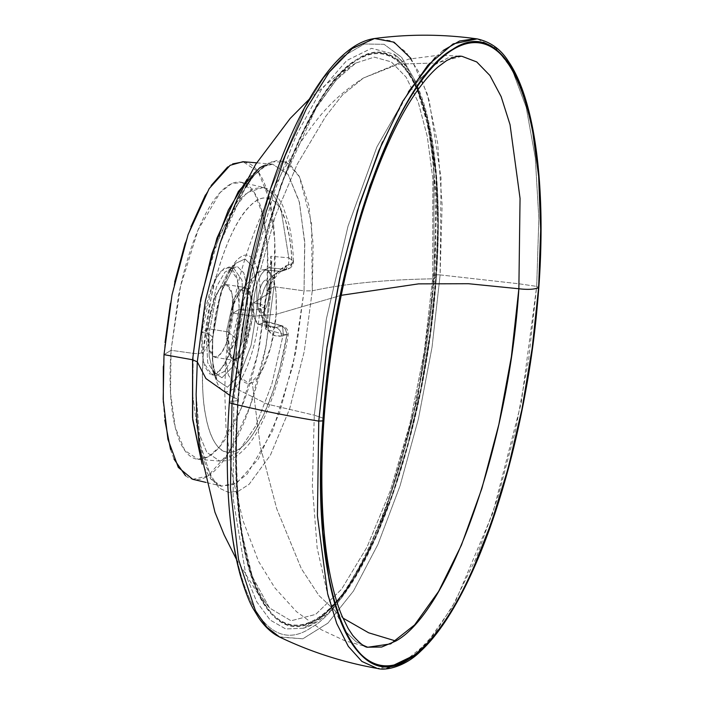<?xml version="1.0" encoding="UTF-8"?>
<svg xmlns="http://www.w3.org/2000/svg" width="704" height="704" viewBox="0 0 704 704"><rect width="100%" height="100%" fill="white"/><g stroke="black" fill="none" stroke-linecap="round" stroke-linejoin="round"><path stroke-width="0.53" stroke-dasharray="3.52 2.64" d="M185.539 475.754L187.713 477.242C193.882 480.938 200.614 480.524 207.9 476.001C215.195 471.478 222.49 463.188 229.786 451.132C237.081 439.076 243.83 424.16 250.034 406.393C256.238 388.599 261.413 369.31 265.566 348.515L273.97 286.695L266.922 291.051L257.831 353.364L240.891 409.068L219.525 446.917L208.525 456.57L198.053 459.263L184.791 450.463L175.27 427.478L170.509 392.841L171.063 350.293L193.257 353.382L192.711 395.437L197.41 429.678L206.826 452.399L219.938 461.102L237.662 452.663L255.816 425.797L271.788 384.34L283.298 334.259L265.558 329.102L267.159 324.702L270.873 292.019L269.931 291.588L270.776 256.256L271.797 260.181L270.776 292.142L253.475 302.843L254.206 317.671L258.394 324.306L261.034 323.778L276.012 327.527L281.538 326.022L264.977 321.341L261.034 323.778L276.012 327.527L270.978 327.51L264.317 322.582C261.281 317.724 260.014 311.573 260.533 304.137C262.803 286.968 269.306 275.994 280.051 271.207A7.964 6.494 -109.3 0 0 282.638 270.934A7.964 6.494 -109.3 0 0 286.546 265.522C274.366 271.586 266.895 285.454 264.141 307.138L265.109 306.284L260.533 304.137L253.475 302.843C255.209 286.229 259.01 275.343 264.88 270.178L280.051 271.207L285.604 269.306L268.822 267.749L271.709 261.254L270.776 256.256L288.781 257.814C289.168 263.375 288.112 267.212 285.604 269.306L268.822 267.749L264.88 270.178L280.051 271.207C274.366 273.654 270.072 277.534 267.168 282.841C263.296 289.59 261.078 296.692 260.533 304.137L253.475 302.843L254.936 292.142L257.611 282.172L261.105 274.49L264.88 270.178L268.822 267.749L270.459 265.443L271.709 261.254L270.776 292.142L253.475 302.843L253.466 312.638L254.892 320.074L257.558 323.954L261.034 323.778L264.977 321.341L282.577 325.952L283.307 334.259L265.558 329.102L269.931 291.588L266.922 291.051L259.556 345.136C255.93 363.246 251.416 380.037 246.022 395.498C240.61 410.986 234.722 423.984 228.36 434.482C222.006 444.972 215.644 452.188 209.282 456.122C202.919 460.046 197.05 460.398 191.673 457.151C186.305 453.913 181.817 447.33 178.235 437.395C174.654 427.478 172.242 414.973 170.993 399.872C169.752 384.806 169.77 368.28 171.063 350.293L164.014 354.658L163.31 366.511M163.319 402.336L164.762 419.918M170.562 449.495L174.038 459.14M374.546 38.526L391.186 40.788L406.138 52.184L418.95 72.327L429.238 100.628L441.038 177.998L440.123 274.903L519.2 283.818L536.694 286.396L538.85 218.592L535.286 157.766L526.143 107.078L511.922 69.142M511.878 69.054L495.836 47.916L477.101 38.887L475.27 38.685M443.115 50.512L435.283 57.367M408.452 91.74L382.51 141.997M230.34 356.409L227.77 331.848L207.882 328.698L208.93 348.762L214.755 357.298L220.431 354.306L226.125 344.423L233.086 313.122L239.14 309.382L247.606 310.218L243.575 310.059L233.174 356.69L224.673 371.316L216.216 375.584L207.715 362.754L206.193 333.159L201.819 332.446L212.106 286.141L220.519 271.48L228.923 266.983L237.582 279.62L239.149 309.373L243.575 310.059L233.2 356.611L224.708 371.281L216.234 375.602L207.715 362.78L206.193 333.159L201.819 332.446L203.333 361.988L211.834 374.801L220.273 370.542L228.756 355.934L239.149 309.373L236.271 330.431L231 350.029L224.127 365.191L216.709 373.622L209.854 374.018L204.626 366.335L201.802 351.736L201.828 332.438L207.882 328.698L209.827 314.486L213.374 301.233L218.02 291.016L223.036 285.296L227.656 285.067L231.202 290.224L233.094 300.106L233.086 313.122L239.14 309.382L239.158 290.092L236.342 275.493L231.114 267.802L224.259 268.206L216.832 276.628L209.968 291.79L204.697 311.388L201.828 332.438L207.882 328.698L226.442 331.637L233.402 300.344L239.096 290.453L244.772 287.461L239.096 290.453L233.402 300.344L226.442 331.637L227.489 351.701L233.314 360.237L227.489 351.701L226.442 331.637L227.77 331.848L236.438 338.87C238.313 309.03 249.779 276.206 260.339 270.415L275.326 215.908L297.255 164.182L325.609 116.538L342.25 95.172L363.475 77.994L398.693 64.108L437.29 62.92L398.693 64.108L363.475 77.994L342.25 95.172L325.609 116.538L297.255 164.182L275.326 215.908L260.339 270.415C272.175 266.279 277.464 280.914 276.197 314.301L341.22 295.31L276.197 314.301L252.974 316.272L276.188 314.301L270.926 346.35L261.105 372.231L249.779 383.856L240.504 377.599L236.614 361.53L236.438 338.87L243.769 299.614L257.057 273.178L265.496 269.192L272.246 275.827L276.038 291.852L276.188 314.301C274.314 344.15 262.856 376.966 252.287 382.765L260.234 446.195L276.76 508.834L301.356 568.709L319.009 595.602L342.91 618.05L319.009 595.602L301.356 568.709L276.76 508.834L260.234 446.195L252.287 382.765C240.451 386.892 235.171 372.266 236.438 338.87L225.826 360.668L236.438 338.87L227.77 331.848L228.818 351.912L234.643 360.448L240.319 357.456L246.013 347.574L252.974 316.272L251.645 316.061L244.684 347.362L238.99 357.254L233.314 360.237L238.99 357.254L244.684 347.362L251.645 316.061L252.974 316.272L243.408 353.003L236.227 360.378L230.34 356.409L240.504 377.599M435.134 64.31L410.036 89.241L376.922 146.89L348.005 226.274L326.357 318.982L314.283 415.193L267.291 404.131L238.41 389.814L228.404 375.179L225.826 360.668C229.143 318.507 237.283 279.365 250.272 243.258C260.876 213.198 274.481 184.571 291.086 157.362C300.203 142.446 309.118 129.562 317.83 118.694C330.229 103.057 345.444 89.496 363.475 77.994L408.417 59.171L439.437 55.123L461.78 56.258M192.667 479.283L207.856 476.036L228.809 452.725L249.92 406.718L265.98 346.447L273.97 286.695L266.922 291.051C268.206 273.064 268.233 256.538 266.992 241.472C265.742 226.371 263.331 213.866 259.75 203.958C256.159 194.022 251.68 187.44 246.303 184.193C240.926 180.954 235.057 181.298 228.703 185.231C222.341 189.165 215.978 196.381 209.616 206.87C203.254 217.369 197.375 230.358 191.963 245.846C186.56 261.316 182.046 278.106 178.42 296.208L171.063 350.293L193.257 353.382L197.956 353.672L203.359 352.37L197.947 353.716L193.257 353.426L192.711 395.419L197.41 429.713L206.826 452.408L219.938 461.102L237.635 452.69L255.772 425.885L271.735 384.507L283.298 334.259L286.933 334.585C277.033 396.185 252.384 448.879 232.153 452.03C211.702 457.653 198.616 412.518 203.368 352.343L212.714 337.99L220.669 293.049L235.558 263.41L245.018 258.958L252.551 266.385L256.793 284.293L256.96 309.426L259.873 308.845C262.733 272.994 253.757 248.072 241.023 256.819C228.483 263.692 214.914 302.896 212.714 337.99L220.686 292.996L235.55 263.419L244.992 258.949L252.542 266.367L256.793 284.302L256.96 309.426L251.073 345.268L240.082 374.229L227.401 387.244L217.034 380.239L227.418 387.235L240.082 374.22L251.073 345.277L256.96 309.426L247.606 310.218L242.519 341.264L232.971 366.45L221.945 377.784L212.942 371.694L209.158 356.083L209 334.083L212.494 336.908L212.678 362.278L217.034 380.248L212.678 362.208L212.714 337.99C209.854 373.771 218.856 398.719 231.519 390.025C244.05 383.152 257.629 344.247 259.873 308.845L264.141 307.138L264.722 320.135L268.215 330.106L274.111 335.614L281.494 336.063L286.933 334.585L279.99 367.602L273.24 390.526L264.097 413.943L254.038 432.555C250.712 437.105 239.096 456.711 223.942 451.229C215.943 447.498 210.03 436.656 206.21 418.722C206.721 418 200.332 402.82 203.368 352.334L203.368 352.334C207.205 292.714 228.281 226.468 249.779 206.158C271.41 183.436 290.444 209.123 292.01 263.657L293.462 261.246L288.781 257.814L280.878 208.622L273.099 194.066L263.34 187.422L252.903 188.769L241.78 197.41L220.018 234.23L202.602 290.162L193.257 353.382L200.93 297.959M243.778 161.762L250.351 164.155C256.52 167.895 261.659 175.463 265.769 186.868C269.878 198.282 272.642 212.661 274.058 230.006C275.475 247.271 275.44 266.165 273.97 286.695L304.04 290.875L295.935 351.446L279.664 412.535L258.262 459.166L237.028 482.794L221.628 486.086L211.015 479.301L202.057 464.006M411.083 58.555L427.134 93.491L437.668 143.167L442.112 204.899L440.123 274.903A6.371 1.584 4.1 0 0 434.122 275.299C424.327 429.334 365.631 597.485 311.071 627.704C255.816 665.394 217.096 556.961 229.469 401.79L243.874 292.987L270.151 190.432L304.753 107.853L323.805 77.634L343.024 56.426L364.346 43.982L384.058 44.308L401.606 57.323L416.082 82.306L426.976 118.386L433.778 163.935L434.122 275.299A4.778 1.188 4.1 0 0 433.497 275.862A4.778 1.188 4.1 0 0 434.905 276.786L436.022 278.115C448.096 127.723 410.274 22.836 357.025 59.338C304.348 88.194 247.21 251.786 237.838 400.602L233.763 401.104L237.838 400.602L235.84 454.054L237.706 503.114L243.399 545.846C245.934 558.95 249.022 570.566 252.683 580.677C256.335 590.797 260.515 599.306 265.206 606.197C269.905 613.096 275 618.191 280.482 621.5C285.974 624.8 291.79 626.27 297.942 625.909C304.084 625.548 310.402 623.357 316.888 619.353C323.374 615.34 329.947 609.55 336.609 601.982C343.27 594.422 349.853 585.279 356.347 574.552L375.329 538.05L392.832 493.97L408.17 443.96L420.807 389.884L430.197 333.89L436.304 277.746L436.022 278.115L434.905 276.786L436.55 198.695L429.774 132.079L415.166 82.544L393.888 54.067L371.474 48.338L346.79 60.482L321.323 89.778L296.666 134.42L274.322 191.629L255.675 257.946L241.877 329.217L233.763 401.104A4.778 1.188 4.1 0 0 229.469 401.79L243.866 293.049L270.125 190.511L304.7 107.95L323.62 77.88L343.006 56.443M206.193 333.159L209 334.083L216.11 295.962L229.02 270.266L237.222 266.394L243.769 272.835L247.465 288.402L247.606 310.218L256.96 309.426L264.141 307.138L266.658 293.137L271.779 280.394L278.758 270.776L286.546 265.522L292.01 263.657L291.289 266.13L289.846 268.039L288.024 269.095L292.01 263.657L291.086 249.427L289.379 236.544L285.454 220.22L278.969 206.466L275.053 201.969L270.776 199.126C267.81 198.475 258.069 192.06 240.689 217.659C231.387 232.082 223.3 251.566 216.427 276.118C214.43 275.968 210.074 301.374 203.368 352.334L212.714 337.99C209.854 373.507 218.803 398.781 231.475 390.069C244.077 383.161 257.62 344.326 259.873 308.845C262.733 273.064 253.73 248.107 241.067 256.81C228.536 263.683 214.958 302.588 212.714 337.99L212.494 336.908L209 334.083L209.158 356.11L212.942 371.712L221.954 377.775L232.954 366.476L242.493 341.352L247.606 310.218L247.465 288.429L243.786 272.87L237.239 266.402L229.002 270.274L216.11 295.953L209 334.083L206.193 333.159L216.489 286.801L224.902 272.114L233.341 267.599L224.919 272.096L216.489 286.783L206.193 333.159M227.656 166.989L232.663 163.9M205.454 194.929L211.121 185.583M185.258 242.968L190.846 226.97M170.386 303.591L174.706 281.978M201.027 297.502L213.418 251.574L229.346 215.063L246.743 192.72L263.34 187.422L273.117 194.093L280.914 208.71L288.781 257.814L270.776 256.256L269.931 291.588L266.922 291.051L267.546 249.902L263.217 215.961L254.39 192.667L241.965 182.406L231.396 183.77L220.167 192.509L198.123 229.812L180.506 286.422L171.063 350.293L164.014 354.658L165.035 342.566M229.469 401.79C217.008 556.996 256.01 665.28 310.913 627.801C365.517 597.775 424.266 429.713 434.122 275.299A4.778 1.188 -175.9 0 0 433.497 275.862A4.778 1.188 -175.9 0 0 434.905 276.786L436.542 198.528L429.757 131.991L415.14 82.482L393.879 54.067L371.545 48.33L346.711 60.544L321.147 90.042L296.542 134.684L274.278 191.778L255.64 258.086L241.85 329.384L233.763 401.104L233.112 498.485L245.81 574.79L256.661 601.709L270.16 620.039L285.692 628.954L303.002 628.25L324.218 615.402L345.69 590.515L366.731 554.462L386.267 509.15L417.842 398.121L434.905 276.786L417.842 398.13L386.258 509.159L366.652 554.62L345.62 590.621L324.086 615.525L303.01 628.25L285.789 628.971L270.186 620.066L256.714 601.797L245.819 574.825L233.112 498.485L233.763 401.104A4.778 1.188 -175.9 0 0 229.469 401.79A6.371 1.584 4.1 0 0 229.363 402.046M343.05 56.399L364.32 43.991L384.05 44.299L401.579 57.297L416.046 82.227L426.958 118.325L433.77 163.786L434.122 275.299A6.371 1.584 -175.9 0 1 440.123 274.903L519.2 283.818L536.694 286.396L538.639 287.549L536.694 286.396L528.739 358.697L515.486 430.443L497.64 498.045L476.045 558.228L451.942 607.534L426.615 643.394L401.148 664.18L377.3 668.43L386.285 668.738M198.053 459.263L219.938 461.102C227.858 460.407 231.95 462.378 246.99 446.442C263.41 428.322 280.931 380.934 288.191 334.902L288.191 334.893C288.57 330.475 286.678 327.483 282.506 325.917L281.538 326.022L285.463 329.27L286.933 334.585L287.804 334.77L283.298 334.259L282.506 325.917L265.778 321.191L264.977 321.341L266.42 321.737L267.159 324.702C266.904 321.878 266.174 320.76 264.977 321.341M436.022 278.115C426.65 426.835 369.591 590.357 316.888 619.353C263.648 655.952 225.755 551.091 237.838 400.602L238.146 400.409C247.368 253.378 303.908 89.637 356.787 60.315C410.054 23.593 447.726 128.322 435.714 278.309L429.889 334.057L420.482 390.051L407.906 443.802L392.586 493.706L375.109 537.671L356.233 573.918C349.738 584.628 343.156 593.754 336.503 601.295C329.85 608.828 323.286 614.583 316.809 618.57C310.306 622.574 303.97 624.73 297.81 625.038C291.711 625.354 285.938 623.85 280.491 620.523C275.018 617.179 269.931 612.049 265.258 605.123C260.594 598.224 256.45 589.723 252.824 579.612C249.198 569.51 246.127 557.929 243.628 544.878L237.996 502.471L236.148 453.578L237.838 400.602L243.672 344.784L253.07 288.763L265.707 234.696L281.072 184.633L298.584 140.545L317.574 104.069C324.069 93.359 330.642 84.225 337.304 76.674C343.974 69.115 350.548 63.334 357.025 59.338C363.51 55.334 369.829 53.152 375.971 52.8C382.122 52.448 387.939 53.926 393.422 57.244C398.913 60.562 403.999 65.674 408.698 72.582C413.389 79.482 417.56 87.991 421.212 98.111C424.864 108.231 427.944 119.83 430.47 132.915L436.163 175.666L438.029 224.699L436.022 278.115M233.086 313.122L251.645 316.061L250.589 296.006L244.772 287.461L250.589 296.006L251.645 316.061L233.086 313.122L231.141 327.334L227.594 340.586L222.948 350.803L217.932 356.523L213.312 356.761L209.766 351.604L207.874 341.713L207.882 328.698L214.843 297.396L220.537 287.514L226.213 284.522L232.038 293.066L233.086 313.122M240.838 290.189L232.417 306.953L227.77 331.848L234.731 300.546L240.425 290.664L246.101 287.672L251.918 296.217L252.974 316.272L250.474 291.87L240.838 290.189L257.057 273.178M263.771 165.695L272.633 164.182L288.077 174.407L299.482 202.479L304.806 244.033L304.04 290.875L273.97 286.695L274.727 240.478L269.474 199.487L258.218 171.794L242.977 161.691M237.679 399.326L238.146 400.409L243.936 344.898L253.299 289.08L265.804 235.462L281.063 185.618L298.478 141.662L317.434 105.125C323.884 94.45 330.422 85.334 337.04 77.783C343.719 70.162 350.319 64.328 356.831 60.289C363.308 56.258 369.618 54.067 375.751 53.689C381.894 53.319 387.71 54.789 393.202 58.089C398.658 61.38 403.726 66.44 408.39 73.286C413.081 80.142 417.243 88.625 420.895 98.718C424.547 108.803 427.636 120.375 430.162 133.426L435.829 175.903L437.712 224.919L435.714 278.309L432.643 278.828L435.714 278.309C426.342 426.659 369.468 589.82 316.765 618.596C263.393 654.94 226.169 549.138 238.146 400.409L237.679 399.326L252.701 289.124L280.394 186.34L316.642 106.753L336.142 79.966L355.81 63.07L374.317 57.13L391.354 61.917L406.164 77.211L418.334 102.458L427.337 136.734L432.828 178.534L432.643 278.828L432.828 178.526L427.31 136.629L418.308 102.388L406.138 77.176L391.274 61.873L374.282 57.13L355.802 63.07L336.31 79.781L316.774 106.542L280.579 185.812L252.789 288.693L237.679 399.326L235.893 468.371L240.891 529.118L252.349 576.673L269.526 607.974L291.06 620.77L315.7 614.372L341.616 589.16L367.013 547.087L390.289 490.811L409.816 424.213L424.248 351.956L432.643 278.828L424.222 352.088L409.754 424.45L390.218 491.022L366.934 547.254L341.484 589.336L315.612 614.425L291.069 620.77L269.526 607.983L252.384 576.77L240.918 529.258L235.902 468.732L237.679 399.326L229.865 395.419L237.679 399.326M229.002 270.274C231.73 267.925 233.174 267.027 233.341 267.599L242.009 280.254L243.575 310.059L242.018 280.289L233.341 267.599L228.923 266.983M368.183 647.187L356.145 641.828L345.294 631.242L356.162 641.846L368.13 647.178L344.872 640.763L321.306 629.719L296.49 611.662L274.868 587.884L258.562 561.378L243.162 521.127L232.769 478.157L226.01 427.68L224.69 390.28L225.826 360.668L228.404 375.179L238.41 389.814L267.291 404.131L314.283 415.193L323.092 418.132L323.99 419.584L323.092 418.132L314.283 415.193L312.365 485.954L317.143 547.976L328.346 597.52L345.277 631.215L328.372 597.582L317.161 548.09L312.365 485.962L314.283 415.193L326.366 318.974L348.005 226.266L376.913 146.89L410.036 89.241L434.104 65.023L448.342 57.746L461.868 56.267M245.687 186.419L220.044 243.461C226.811 222.93 234.203 205.85 242.211 192.218L254.056 175.49L259.389 170.157C262.328 167.2 266.27 165.211 271.234 164.173L272.65 164.19L288.068 174.416L299.147 201.115L304.674 241.384L304.04 290.875L312.277 290.814L304.269 351.472L289.687 408.742L270.45 455.083L249.146 484.255L238.524 491.154L228.51 492.43L219.384 488.162L211.455 478.456L200.156 444.233L196.134 394.363L200.174 444.286L211.482 478.491L219.419 488.189L228.554 492.439L238.559 491.128L249.119 484.282L270.442 455.092L289.678 408.76L304.269 351.463L312.277 290.814L304.04 290.875L293.066 365.138L272.606 430.892L247.042 474.241L233.913 484.484L221.619 486.077L210.857 479.125L202.057 463.989M258.394 324.306L270.978 327.51L268.066 324.817C267.494 325.45 263.991 314.116 265.118 306.275L264.141 307.129C263.842 327.994 269.623 337.638 281.494 336.063A7.964 6.574 -105.7 0 0 276.012 327.527L270.978 327.492L262.794 319.81L260.533 304.137L265.118 306.275C265.32 297.088 270.785 283.659 271.973 282.278C276.69 274.974 280.227 271.198 282.577 270.961L288.033 269.095C291.579 267.67 293.392 265.047 293.462 261.246L288.781 257.814C289.018 263.85 287.954 267.678 285.604 269.306L288.033 269.095L280.051 271.207L282.577 270.961L286.546 265.522L292.01 263.657L293.462 261.246C292.952 247.262 291.456 234.925 288.974 224.215L282.92 206.131C276.223 191.928 267.344 188.188 263.34 187.422L241.965 182.406M279.145 636.821L302.843 638.801L327.906 623.154L353.434 591.07L377.96 544.359L400.066 485.795L418.449 418.722L432.062 347.037L440.123 274.903L432.027 347.283L418.378 419.03L400.039 485.866L377.951 544.386L353.417 591.105L327.95 623.11L302.79 638.818L279.699 637.094L266.79 627.158L255.455 610.641L238.524 559.53L230.454 488.374L232.003 403.533M220.044 243.478L235.594 204.512L252.859 176.466L270.31 161.85L286.361 161.999L299.578 176.88L308.783 205.163L313.148 244.306L312.277 290.814L311.555 223.106L299.314 176.37L289.582 164.05L278.089 160.054L265.302 164.613L252.023 177.514M272.65 164.19L260.207 167.473L247.157 179.177M414.647 655.098L435.301 632.808L455.69 600.899L492.914 512.838L521.206 402.987L536.694 286.396L538.85 218.407L535.278 157.687L526.161 107.122L511.94 69.168M511.896 69.08L495.88 47.951L477.118 38.887M267.159 324.702L270.873 292.028L267.159 324.702L265.558 329.102L269.931 291.588L270.873 292.019L271.797 260.181M312.277 290.814C344.89 283.659 385.009 279.664 432.643 278.828C385.009 279.664 344.89 283.659 312.277 290.814M461.727 56.258L437.29 62.92M281.494 336.063C281.292 331.857 279.462 329.014 276.012 327.527L281.538 326.022C284.944 327.527 286.739 330.378 286.933 334.585L281.494 336.063M264.783 280.412A16.729 5.28 99 0 0 258.086 307.71A16.729 5.28 99 0 0 267.995 301.585A16.729 5.28 99 0 0 264.783 280.412M262.46 312.726A16.729 5.28 -81 0 1 259.248 291.553A16.729 5.28 -81 0 1 269.148 285.428A16.729 5.28 -81 0 1 262.46 312.726M476.608 38.817L477.101 38.887M214.755 357.298L234.643 360.448M196.134 394.363C196.363 425.832 199.813 450.12 206.474 467.21C213.893 481.51 218.935 487.793 221.619 486.077L205.99 482.416M303.01 628.25C362.252 613.378 425.7 439.199 436.304 277.746C444.198 168.247 428.798 78.091 393.888 54.067C402.838 60.289 410.749 72.248 417.604 89.945C424.512 108.231 429.484 131.278 432.511 159.069C436.207 193.882 436.533 232.804 433.497 275.827C431.191 307.692 427.143 339.821 421.344 372.222C414.383 410.881 405.434 447.216 394.522 481.246C381.973 520.054 368.069 552.253 352.81 577.852C335.13 609.048 312.127 626.903 303.002 628.25M211.834 374.801L216.216 375.584C215.723 375.804 214.623 374.502 212.942 371.694L217.034 380.248C216.902 379.834 214.878 376.957 213.18 364.364C212.344 359.04 212.256 350.117 212.907 337.603L216.154 313.104L222.702 288.13L226.75 277.816C230.771 268.4 236.227 262.46 235.558 263.41M226.213 284.522L246.101 287.672M272.633 164.182L256.617 162.835M229.02 270.266L235.55 263.419M236.43 559.302L256.274 591.175L269.526 607.983C253.722 589.706 243.382 555.104 238.524 504.17C235.787 472.622 235.752 437.914 238.436 400.048C241.155 362.507 246.33 324.852 253.95 287.082C262.68 244.235 273.706 205.295 287.012 170.245C296.542 145.332 306.645 124.062 317.31 106.445L335.157 81.382C342.285 73.093 349.175 66.986 355.81 63.07M374.554 38.526L373.947 38.614M309.311 99.132L327.624 83.134L338.087 74.906L355.802 63.07"/><path stroke-width="1.06" d="M163.31 366.511L163.319 402.336M164.762 419.918L170.562 449.495M174.038 459.14L185.539 475.754M382.51 141.997L359.832 202.998L340.991 272.51L327.043 346.597L318.762 421.089L322.89 420.895C333.08 259.063 395.155 81.118 452.478 49.474C510.594 9.636 551.716 123.253 538.639 287.549L538.639 287.549C528.282 450.164 466.303 627.502 408.778 659.138C350.882 698.702 309.751 584.54 322.89 420.895L320.707 479.283L322.749 532.638L328.962 579.128C331.707 593.322 335.06 605.906 339.02 616.889C343.006 627.933 347.556 637.208 352.678 644.714C357.764 652.186 363.282 657.721 369.23 661.32C375.206 664.946 381.542 666.565 388.238 666.186C394.909 665.808 401.773 663.45 408.822 659.111C415.914 654.746 423.095 648.428 430.382 640.165C437.606 631.972 444.734 622.063 451.783 610.456C458.858 598.796 465.758 585.552 472.472 570.742L491.533 522.799L508.226 468.459L522.016 409.526L532.242 348.682L538.639 287.549L532.18 348.19L521.954 409.138L508.209 467.993L491.55 522.298L472.454 570.372C465.775 585.121 458.911 598.303 451.871 609.928C444.787 621.614 437.624 631.576 430.364 639.804C423.13 648.014 415.994 654.298 408.936 658.654C401.887 663.01 395.023 665.386 388.353 665.773C381.656 666.16 375.32 664.55 369.336 660.933C363.387 657.334 357.87 651.807 352.783 644.336C347.662 636.821 343.112 627.546 339.126 616.493C335.166 605.502 331.813 592.909 329.067 578.706L322.872 532.18L320.848 478.799L322.89 420.895L329.261 359.92L339.495 298.971L353.258 240.143L369.917 185.856L389.013 137.79C395.692 123.05 402.547 109.868 409.587 98.234C416.662 86.548 423.834 76.578 431.094 68.341C438.328 60.122 445.474 53.821 452.522 49.447C459.615 45.047 466.523 42.654 473.238 42.258C479.899 41.87 486.209 43.463 492.166 47.045C498.15 50.635 503.703 56.179 508.816 63.686C513.92 71.166 518.47 80.414 522.447 91.414C526.425 102.406 529.786 114.998 532.541 129.202L538.771 175.771L540.822 229.02L538.639 287.549L540.672 229.645L538.648 176.264L532.453 129.73C529.716 115.535 526.363 102.942 522.394 91.951C518.408 80.898 513.858 71.614 508.746 64.108C503.65 56.637 498.133 51.102 492.184 47.511C486.2 43.894 479.864 42.284 473.167 42.671C466.497 43.067 459.633 45.434 452.584 49.79C445.535 54.155 438.39 60.438 431.156 68.64C423.896 76.877 416.724 86.838 409.649 98.525C402.609 110.15 395.745 123.332 389.066 138.072L369.978 186.155L353.311 240.46L339.566 299.306L329.349 360.263L323.03 420.807L318.762 421.089C287.822 416.038 258.896 410.186 232.003 403.533L250.606 273.495L266.235 211.596L285.155 155.716L306.486 108.513L329.217 72.204L352.264 48.488L374.546 38.526C408.742 33.968 442.93 34.091 477.101 38.887M475.27 38.685L459.562 41.017L443.115 50.512M435.283 57.367L408.452 91.74M437.29 62.92L435.134 64.31M202.057 464.006L192.526 417.613L192.579 359.762L164.006 354.658L163.178 399.238L167.913 439.27L178.297 467.386L192.667 479.283L205.99 482.416M232.663 163.9L243.778 161.762M211.121 185.583L227.656 166.989M190.846 226.97L205.454 194.929M174.706 281.978L185.258 242.968M165.035 342.566L170.386 303.591M232.003 403.533A6.371 1.584 -175.9 0 1 229.363 402.046A6.371 1.584 4.1 0 0 232.003 403.533L230.454 488.286L238.515 559.469L255.438 610.623L266.781 627.15L279.708 637.094C310.798 651.983 343.332 662.429 377.291 668.43L361.926 661.452L348.304 646.351L336.767 623.577L327.624 593.666L317.425 515.865L318.762 421.089L326.621 349.483L339.706 278.212L357.438 210.663L378.805 150.718L402.67 101.402L427.944 65.102L453.174 43.894L477.118 38.887C490.45 41.835 500.861 49.289 508.358 61.266C513.841 69.274 518.672 79.165 522.843 90.93C539.783 138.89 544.368 212.775 538.824 287.302C535.401 334.409 528.537 381.383 518.241 428.226C510.426 463.531 501.134 496.382 490.354 526.777C476.344 566.051 461.041 598.03 444.444 622.688C436.603 634.251 428.701 643.738 420.71 651.147C405.372 666.582 385.695 670.991 377.3 668.43L361.882 661.417L348.313 646.36L336.732 623.498L327.633 593.692L317.425 515.918L318.762 421.089C287.822 416.038 258.896 410.186 232.003 403.533L250.571 273.636L266.218 211.649L285.094 155.901L306.39 108.689L329.146 72.292L352.123 48.594L374.554 38.526L394.011 42.17L411.083 58.555M256.617 162.835L242.977 161.691L230.129 165.308L209.167 188.628L188.065 234.626L172.005 294.897L164.006 354.658L192.579 359.762L200.684 299.191L216.964 238.102L238.357 191.47L259.6 167.842L263.771 165.695M368.183 647.187L381.674 647.038L395.85 641.027L368.658 632.799L342.91 618.05L368.658 632.799L395.85 641.027C450.226 611.204 509.194 442.35 518.866 288.754C527.947 289.828 534.486 289.458 538.49 287.637C534.486 289.458 527.947 289.828 518.866 288.754L468.424 283.712L418.546 283.87L341.22 295.31L418.546 283.87L468.424 283.712L518.866 288.754L511.377 356.761L498.854 424.45L481.87 488.506L461.428 545.125L438.645 591.36L414.594 624.923L390.658 643.878L368.183 647.187C365.402 647.821 360.237 643.87 352.686 635.342L348.181 628.496L342.003 615.956C334.858 599.016 329.498 576.655 325.926 548.856C321.244 511.078 320.602 467.984 323.99 419.584L323.03 420.807L323.99 419.584C327.492 371.51 334.629 323.664 345.391 276.056C364.047 193.653 391.75 126.016 417.56 90.314C424.75 80.247 431.614 72.424 438.143 66.836L446.433 60.729C458.093 54.463 461.102 56.496 461.868 56.267L461.727 56.258M538.49 287.637C528.334 449.231 466.224 627.282 408.936 658.654C351.041 698.465 309.892 584.232 323.03 420.807C333.194 259.222 395.296 81.171 452.584 49.79C510.47 9.979 551.628 124.203 538.49 287.637M200.93 297.959L201.027 297.502M202.057 463.989L192.711 419.734L192.588 359.762L197.296 361.874L192.588 359.762L199.478 305.633L211.878 253.766L228.395 209.95L247.157 179.177M220.044 243.461L205.357 300.934L197.296 361.874L196.134 394.381L197.296 361.874L205.348 300.969L220.044 243.478L227.418 222.631L237.591 198.352L255.746 164.243L290.18 118.457L309.311 99.132M374.554 38.526C353.962 41.378 333.098 60.078 311.986 94.609C297.634 118.518 284.486 147.963 272.545 182.917C259.248 222.112 248.618 264.519 240.671 310.13C235.321 341.044 231.554 371.686 229.363 402.046A6.371 1.584 -175.9 0 1 229.469 401.79M252.023 177.514L245.687 186.419M414.647 655.098L386.285 668.738M229.865 395.419L205.929 378.558L197.296 361.874L205.929 378.558L229.865 395.419M518.866 288.754L520.054 198.396L510.039 124.652L501.134 96.589L489.922 75.513L476.714 61.926L461.868 56.267L476.766 61.961L489.922 75.513L501.169 96.677L510.039 124.652L520.054 198.387L518.866 288.754M229.363 402.046C226.644 440.308 226.591 475.622 229.187 507.998C231.29 533.738 235.03 556.248 240.407 575.546C245.045 591.087 249.383 602.254 253.422 609.057L258.966 618.174C264 625.522 269.711 631.171 276.082 635.122L279.699 637.094M196.134 394.381L196.803 418.378L199.346 446.6L214.949 512.195L224.162 534.943L236.43 559.302"/></g></svg>
